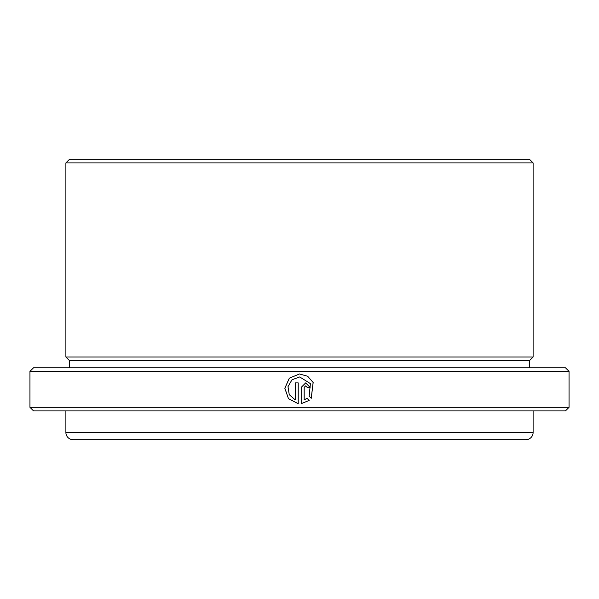 <?xml version="1.0" encoding="UTF-8"?>
<svg xmlns="http://www.w3.org/2000/svg" width="599" height="599" viewBox="0 0 599 599"><rect width="100%" height="100%" fill="white"/><g stroke="black" fill="none" stroke-linecap="round" stroke-linejoin="round"><path stroke-width="0.9" d="M69.484 159.334L529.516 159.334L533.11 162.928L65.89 162.928L69.484 159.334M69.484 367.786L69.484 360.598L65.89 357.004L533.11 357.004L533.11 162.928M65.89 357.004L65.89 162.928M69.484 360.598L529.516 360.598L533.11 357.004M529.516 367.786L529.516 360.598M33.544 367.786L565.456 367.786L569.05 371.38L29.95 371.38L33.544 367.786M311.248 398.298L313.165 382.476L307.676 376.269L299.5 373.963L289.317 378.179L284.825 388.242L288.456 398.672L298.22 403.696L298.22 382.903L295.24 382.903L295.24 399.922L289.25 394.644L287.992 386.684L292.005 379.773L299.695 376.943L310.417 383.622L309.129 396.179L311.248 398.298M307.025 398.29L304.18 399.922L304.18 387.373L305.67 385.883L307.16 387.373L310.14 387.373L305.67 382.903L301.2 387.373L301.2 403.696L309.144 400.409L307.025 398.29M569.05 407.32L565.456 410.914L33.544 410.914L29.95 407.32L569.05 407.32L569.05 371.38M29.95 407.32L29.95 371.38M65.89 410.914L65.89 432.478A7.188 7.188 0 0 0 73.078 439.666L525.922 439.666A7.188 7.188 0 0 0 533.11 432.478L533.11 410.914M525.922 439.666L105.424 439.666M304.172 399.922L304.172 387.373L305.655 385.883M307.16 387.373L310.117 387.373L305.662 382.903M301.2 403.696L309.144 400.409M309.114 400.409L307.002 398.29M311.225 398.283L313.12 382.469L307.654 376.269L299.5 373.963L289.347 378.179L284.862 388.242L288.486 398.664L298.22 403.696M295.247 399.922L295.247 382.903L298.22 382.903M65.89 432.478L533.11 432.478"/></g></svg>
